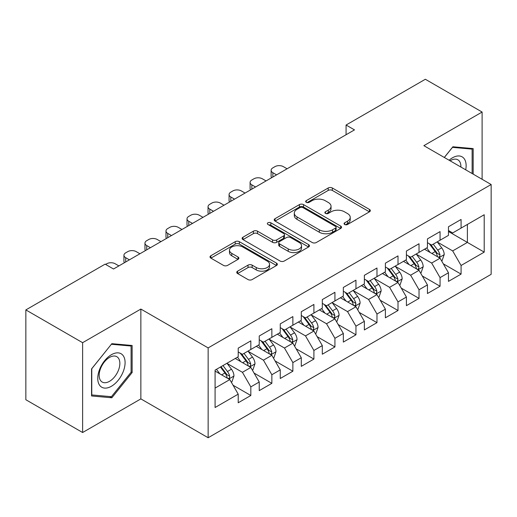 <?xml version="1.0" encoding="UTF-8"?>
<svg xmlns="http://www.w3.org/2000/svg" width="517" height="517" viewBox="0 0 517 517"><rect width="100%" height="100%" fill="white"/><g stroke="black" fill="none" stroke-linecap="round" stroke-linejoin="round"><path stroke-width="0.78" d="M344.658 224.481A2.042 1.183 0 0 0 347.547 224.481L369.474 211.821A2.921 1.687 0 0 0 370.334 210.632A2.921 1.687 0 0 0 369.474 209.443L332.328 187.994A2.921 1.687 0 0 0 328.198 187.994L306.271 200.654A2.042 1.183 0 0 0 305.676 201.488A2.042 1.183 0 0 0 306.271 202.321A2.042 1.183 0 0 0 309.16 202.321L311.997 200.686A9.338 5.39 0 0 1 325.206 200.686L328.301 202.47A9.338 5.39 0 0 1 331.042 206.283A9.338 5.39 0 0 1 328.301 210.096L325.464 211.737A2.042 1.183 0 0 0 324.87 212.571A2.042 1.183 0 0 0 325.464 213.405A2.042 1.183 0 0 0 328.353 213.405L331.19 211.763A9.338 5.39 0 0 1 344.4 211.763L347.495 213.553A9.338 5.39 0 0 1 350.235 217.366A9.338 5.39 0 0 1 347.495 221.179L344.658 222.814A2.042 1.183 0 0 0 344.063 223.648A2.042 1.183 0 0 0 344.658 224.481L344.658 222.814M237.6 271.16A2.921 1.687 0 0 0 236.747 272.356A2.921 1.687 0 0 0 237.6 273.545L248.024 279.561A2.921 1.687 0 0 0 252.147 279.561L276.505 265.505A2.921 1.687 0 0 0 277.358 264.31A2.921 1.687 0 0 0 276.505 263.121L239.352 241.672A2.921 1.687 0 0 0 235.229 241.672L210.871 255.734A2.921 1.687 0 0 0 210.018 256.923A2.921 1.687 0 0 0 210.871 258.112L223.46 265.383A2.921 1.687 0 0 0 227.59 265.383L238.014 259.366A2.921 1.687 0 0 0 238.867 258.177A2.921 1.687 0 0 0 238.014 256.981L231.771 253.382A7.807 4.511 0 0 1 229.483 250.189A7.807 4.511 0 0 1 234.304 246.027A7.807 4.511 0 0 1 242.809 247.003L267.263 261.124A7.807 4.511 0 0 1 269.551 264.31A7.807 4.511 0 0 1 264.736 268.478A7.807 4.511 0 0 1 256.225 267.496L252.147 265.143A2.921 1.687 0 0 0 248.024 265.143L237.6 271.16L237.6 273.545M82.617 342.687L82.617 432.516L140.863 398.891L140.863 309.056L82.617 342.687L25.85 309.909L105.119 264.142L113.527 269.002L354.481 129.883L346.073 125.03L346.073 134.743M140.863 309.056L208.144 347.902L491.15 184.511L491.15 274.34L208.144 437.737L208.144 347.902M482.109 179.289L482.109 112.04L423.869 145.665L491.15 184.511M482.109 112.04L425.342 79.263L346.073 125.03M312.203 242.505A2.921 1.687 0 0 0 316.333 242.505L340.684 228.449A2.921 1.687 0 0 0 341.543 227.254A2.921 1.687 0 0 0 340.684 226.065L303.537 204.616A2.921 1.687 0 0 0 299.408 204.616L275.057 218.678A2.921 1.687 0 0 0 274.204 219.867A2.921 1.687 0 0 0 275.057 221.056L312.203 242.505M268.756 224.927A2.042 1.183 0 0 1 270.824 225.212L270.824 222.788L308.597 244.593A2.921 1.687 0 0 1 309.45 245.782A2.921 1.687 0 0 1 308.597 246.977L284.24 261.033A2.921 1.687 0 0 1 280.111 261.033L242.964 239.584L242.964 237.206A2.921 1.687 0 0 0 242.111 238.395A2.921 1.687 0 0 0 242.964 239.584M242.964 237.206L253.388 231.189A2.921 1.687 0 0 1 257.518 231.189L272.582 239.888A2.921 1.687 0 0 0 276.711 239.888L283.62 235.894A2.921 1.687 0 0 0 284.479 234.699A2.921 1.687 0 0 0 283.62 233.51L267.935 224.456A2.042 1.183 0 0 1 267.341 223.622A2.042 1.183 0 0 1 268.601 222.53A2.042 1.183 0 0 1 270.824 222.788M448.465 231.493L467.394 242.415L467.394 224.449L484.209 214.736L461.08 228.094L461.08 219.473L448.465 226.756L448.465 235.377L440.057 240.231L440.057 231.61L427.443 238.893L427.443 247.514L419.028 252.367L419.028 243.753L406.414 251.036L406.414 259.65L398.006 264.51L398.006 255.889L385.391 263.172L385.391 271.793L376.977 276.647L376.977 268.026L364.362 275.315L364.362 283.93L355.954 288.79L355.954 280.169L343.34 287.452L343.34 296.073L334.926 300.926L334.926 292.305L322.311 299.589L322.311 308.21L313.903 313.063L313.903 304.448L301.288 311.732L301.288 320.346L292.874 325.206L292.874 316.585L280.259 323.868L280.259 332.489L271.852 337.342L271.852 328.722L259.237 336.005L259.237 344.626L250.823 349.486L250.823 340.865L238.208 348.148L238.208 356.769L215.085 370.12L215.085 407.506L238.208 394.154L229.8 379.588L215.085 371.09M484.209 214.736L484.209 252.128L461.08 265.48L452.672 250.913L437.427 242.111M443.315 263.844L461.08 274.1L461.08 265.48M461.08 274.1L448.465 281.384L448.465 272.763L440.057 277.623L431.65 263.05L416.405 254.254M422.292 275.981L440.057 286.237L440.057 277.623M440.057 286.237L427.443 293.52L427.443 284.906L419.028 289.759L410.621 275.193L395.376 266.391M401.263 288.118L419.028 298.38L419.028 289.759M419.028 298.38L406.414 305.663L406.414 297.042L398.006 301.896L389.598 287.329L374.353 278.527M380.241 300.261L398.006 310.517L398.006 301.896M398.006 310.517L385.391 317.8L385.391 309.179L376.977 314.039L368.569 299.472L353.324 290.67M359.212 312.397L376.977 322.653L376.977 314.039M376.977 322.653L364.362 329.936L364.362 321.322L355.954 326.175L347.547 311.609L332.302 302.807M338.189 324.54L355.954 334.796L355.954 326.175M355.954 334.796L343.34 342.08L343.34 333.459L334.926 338.312L326.518 323.745L311.273 314.95M317.16 336.677L334.926 346.933L334.926 338.312M334.926 346.933L322.311 354.216L322.311 345.602L313.903 350.455L305.495 335.888L290.25 327.087M296.138 348.813L313.903 359.076L313.903 350.455M313.903 359.076L301.288 366.359L301.288 357.738L292.874 362.591L284.466 348.025L269.221 339.223M275.109 360.956L292.874 371.212L292.874 362.591M292.874 371.212L280.259 378.496L280.259 369.875L271.852 374.735L263.444 360.168L248.199 351.366M254.086 373.093L271.852 383.349L271.852 374.735M271.852 383.349L259.237 390.632L259.237 382.018L250.823 386.871L242.415 372.305L227.17 363.503M233.057 385.23L250.823 395.492L250.823 386.871M250.823 395.492L238.208 402.775L238.208 394.154M238.208 351.909L242.415 354.339L250.823 349.486M215.085 388.086L229.8 379.588M259.237 339.772L263.444 342.196L271.852 337.342M242.415 372.305L250.823 367.451L235.267 358.468M259.237 382.018L250.823 367.451M280.259 327.629L284.466 330.059L292.874 325.206M263.444 360.168L271.852 355.308L256.29 346.325M280.259 369.875L271.852 355.308M301.288 315.493L305.495 317.923L313.903 313.063M284.466 348.025L292.874 343.172L277.319 334.189M301.288 357.738L292.874 343.172M322.311 303.356L326.518 305.78L334.926 300.926M305.495 335.888L313.903 331.029L298.341 322.046M322.311 345.602L313.903 331.029M343.34 291.213L347.547 293.643L355.954 288.79M326.518 323.745L334.926 318.892L319.37 309.909M343.34 333.459L334.926 318.892M364.362 279.077L368.569 281.507L376.977 276.647M347.547 311.609L355.954 306.755L340.393 297.773M364.362 321.322L355.954 306.755M385.391 266.934L389.598 269.363L398.006 264.51M368.569 299.472L376.977 294.612L361.422 285.63M385.391 309.179L376.977 294.612M406.414 254.797L410.621 257.227L419.028 252.367M389.598 287.329L398.006 282.476L382.444 273.493M406.414 297.042L398.006 282.476M427.443 242.66L431.65 245.084L440.057 240.231M410.621 275.193L419.028 270.333L403.473 261.35M427.443 284.906L419.028 270.333M448.465 230.517L452.672 232.947L461.08 228.094M431.65 263.05L440.057 258.196L424.496 249.213M448.465 272.763L440.057 258.196M25.85 309.909L25.85 399.738L82.617 432.516M140.863 398.891L208.144 437.737M452.672 250.913L467.394 242.415L484.209 252.128M473.171 174.132L473.171 148.586L452.886 146.776L444.297 157.459M132.132 372.537L132.132 345.485L111.846 343.676L91.554 368.912L91.554 395.964L111.846 397.78L132.132 372.537L131.085 371.93M345.479 224.772L347.495 223.609A9.338 5.39 0 0 0 350.235 219.79L350.235 217.366M331.042 206.283L331.042 208.713A9.338 5.39 0 0 1 328.301 212.526L326.285 213.689M369.435 211.847L332.328 190.424A2.921 1.687 0 0 0 328.198 190.424L307.092 202.612M340.645 228.469L303.537 207.046A2.921 1.687 0 0 0 299.408 207.046L275.096 221.082M335.527 228.087A2.042 1.183 0 0 0 336.128 227.254A2.042 1.183 0 0 0 335.527 226.42L302.917 207.595A2.042 1.183 0 0 0 300.028 207.595L297.036 209.32A9.338 5.39 0 0 0 294.302 213.133A9.338 5.39 0 0 0 297.036 216.946L319.325 229.819A9.338 5.39 0 0 0 332.534 229.819L335.527 228.087L335.527 230.517A2.042 1.183 0 0 0 336.128 229.684L336.128 227.254M294.302 213.133L294.302 215.563A9.338 5.39 0 0 0 297.036 219.376L297.036 216.946M335.527 230.517L332.534 232.243A9.338 5.39 0 0 1 319.325 232.243L297.036 219.376M243.003 239.61L253.388 233.613L253.388 231.189M284.479 234.699L284.479 237.129A2.921 1.687 0 0 1 283.62 238.324L276.711 242.311A2.921 1.687 0 0 1 272.582 242.311L257.518 233.613A2.921 1.687 0 0 0 253.388 233.613M270.824 225.212L308.559 246.997M288.215 248.91A7.807 4.511 0 0 0 296.726 249.885A7.807 4.511 0 0 0 301.54 245.724A7.807 4.511 0 0 0 299.253 242.538L290.638 237.562A2.921 1.687 0 0 0 286.508 237.562L279.6 241.555A2.921 1.687 0 0 0 278.741 242.744A2.921 1.687 0 0 0 279.6 243.934L288.215 248.91L288.215 251.34A7.807 4.511 0 0 0 296.726 252.315A7.807 4.511 0 0 0 301.54 248.154L301.54 245.724M278.741 242.744L278.741 245.174A2.921 1.687 0 0 0 279.6 246.363L279.6 243.934M288.215 251.34L279.6 246.363M269.551 264.31L269.551 266.74A7.807 4.511 0 0 1 264.736 270.902A7.807 4.511 0 0 1 256.225 269.926L252.147 267.573A2.921 1.687 0 0 0 248.024 267.573L237.639 273.571M229.483 250.189L229.483 252.619A7.807 4.511 0 0 0 231.771 255.805L231.771 253.382M237.975 259.392L231.771 255.805M276.466 265.525L239.352 244.102A2.921 1.687 0 0 0 235.229 244.102L210.91 258.138M109.701 396.539L111.846 397.78M441.615 260.891L442.119 260.6L444.219 254.532A7.878 4.55 -120 0 0 441.705 247.817L437.24 241.859M276.582 174.862L272.86 172.71A5.945 3.432 0 0 1 271.121 170.287A5.945 3.432 0 0 1 272.86 167.857L274.96 166.642A5.945 3.432 0 0 1 283.374 166.642L287.097 168.794M430.118 252.458L426.725 247.927M425.136 249.582L424.754 249.065M271.612 177.732A5.945 3.432 180 0 1 271.121 176.355L271.121 170.287M438.571 257.337L439.793 256.238L439.967 254.868A7.878 4.55 -120 0 0 437.712 250.125L433.246 244.166M430.693 244.535L436.212 251.902A4.013 2.32 60 0 1 436.943 253.117L439.967 254.868M429.31 243.733L435.185 251.585A7.878 4.55 60 0 1 437.44 256.322L437.602 256.781M420.586 273.028L421.09 272.737L423.197 266.669A7.878 4.55 -120 0 0 420.676 259.961L416.211 253.996M255.553 186.999L251.837 184.853A5.945 3.432 0 0 1 250.092 182.423A5.945 3.432 0 0 1 251.837 179.994L253.937 178.785A5.945 3.432 0 0 1 262.345 178.785L266.068 180.931M409.096 264.601L405.703 260.064M404.113 261.725L403.725 261.208M250.59 189.868A5.945 3.432 180 0 1 250.092 188.492L250.092 182.423M417.549 269.48L418.77 268.381L418.938 267.005A7.878 4.55 -120 0 0 416.683 262.268L412.217 256.303M409.671 256.678L415.183 264.038A4.013 2.32 60 0 1 415.914 265.26L418.938 267.005M408.281 255.876L414.162 263.722A7.878 4.55 60 0 1 416.418 268.465L416.579 268.918M399.563 285.171L400.068 284.88L402.168 278.805A7.878 4.55 -120 0 0 399.654 272.097L395.188 266.139M234.531 199.142L230.808 196.99A5.945 3.432 0 0 1 229.07 194.566A5.945 3.432 0 0 1 230.808 192.137L232.908 190.922A5.945 3.432 0 0 1 241.323 190.922L245.045 193.067M388.067 276.737L384.674 272.207M383.084 273.861L382.703 273.344M229.561 202.005A5.945 3.432 180 0 1 229.07 200.635L229.07 194.566M396.52 281.616L397.741 280.518L397.916 279.141A7.878 4.55 -120 0 0 395.66 274.404L391.195 268.446M388.642 268.814L394.161 276.181A4.013 2.32 60 0 1 394.891 277.396L397.916 279.141M387.259 268.013L393.133 275.865A7.878 4.55 60 0 1 395.389 280.602L395.55 281.054M465.707 169.822A19.329 11.161 120 0 0 464.298 158.861A19.329 11.161 120 0 0 449.099 160.231M460.886 167.036A14.631 8.446 120 0 0 459.51 161.33A14.631 8.446 120 0 0 457.862 159.805A14.631 8.446 120 0 0 450.094 160.806M452.42 147.351L472.124 149.129L472.124 173.525M470.819 148.379L472.124 149.129M444.336 157.485L452.465 147.377M99.587 385.21A19.329 11.161 120 0 0 118.257 380.202A19.329 11.161 120 0 0 123.259 355.761A19.329 11.161 120 0 0 104.589 360.763A19.329 11.161 120 0 0 99.587 385.21M100.55 380.525A14.631 8.446 120 0 0 102.192 382.05A14.631 8.446 120 0 0 115.808 375.219A14.631 8.446 120 0 0 118.471 358.229A14.631 8.446 120 0 0 116.823 356.704A14.631 8.446 120 0 0 103.206 363.535A14.631 8.446 120 0 0 100.55 380.525M111.426 344.27L131.085 346.028L131.085 372.24L111.426 396.694L91.767 394.936L91.767 368.724L111.381 344.244M129.78 345.272L131.085 346.028M378.534 297.307L379.039 297.017L381.145 290.948A7.878 4.55 -120 0 0 378.625 284.24L374.159 278.275M213.502 211.279L209.786 209.133A5.945 3.432 0 0 1 208.041 206.703A5.945 3.432 0 0 1 209.786 204.273L211.886 203.058A5.945 3.432 0 0 1 220.294 203.058L224.016 205.21M367.044 288.88L363.651 284.344M362.062 285.998L361.674 285.487M208.538 214.148A5.945 3.432 180 0 1 208.041 212.771L208.041 206.703M375.497 293.759L376.719 292.661L376.887 291.284A7.878 4.55 -120 0 0 374.631 286.547L370.166 280.582M367.619 280.951L373.132 288.318A4.013 2.32 60 0 1 373.862 289.539L376.887 291.284M366.23 280.156L372.111 288.001A7.878 4.55 60 0 1 374.366 292.738L374.528 293.197M357.512 309.45L358.016 309.16L360.116 303.085A7.878 4.55 -120 0 0 357.602 296.377L353.137 290.412M192.479 223.415L188.757 221.27A5.945 3.432 0 0 1 187.018 218.84A5.945 3.432 0 0 1 188.757 216.416L190.857 215.201A5.945 3.432 0 0 1 199.271 215.201L202.994 217.347M346.015 301.017L342.622 296.487M341.033 298.141L340.651 297.624M187.509 226.284A5.945 3.432 180 0 1 187.018 224.914L187.018 218.84M354.468 305.896L355.69 304.797L355.864 303.421A7.878 4.55 -120 0 0 353.609 298.684L349.143 292.719M346.59 293.094L352.109 300.455A4.013 2.32 60 0 1 352.84 301.676L355.864 303.421M345.207 292.292L351.082 300.138A7.878 4.55 60 0 1 353.337 304.881L353.499 305.334M336.483 321.587L336.987 321.296L339.094 315.228A7.878 4.55 -120 0 0 336.573 308.513L332.108 302.555M171.45 235.558L167.734 233.406A5.945 3.432 0 0 1 165.989 230.983A5.945 3.432 0 0 1 167.734 228.553L169.834 227.338A5.945 3.432 0 0 1 178.242 227.338L181.965 229.49M324.993 313.153L321.6 308.623M320.01 310.278L319.622 309.761M166.487 238.421A5.945 3.432 180 0 1 165.989 237.051L165.989 230.983M333.446 318.033L334.667 316.934L334.835 315.564A7.878 4.55 -120 0 0 332.58 310.82L328.114 304.862M325.568 305.23L331.08 312.598A4.013 2.32 60 0 1 331.811 313.813L334.835 315.564M324.178 304.429L330.059 312.281A7.878 4.55 60 0 1 332.315 317.018L332.476 317.477M315.46 333.724L315.965 333.433L318.065 327.364A7.878 4.55 -120 0 0 315.551 320.656L311.085 314.691M150.428 247.695L146.705 245.549A5.945 3.432 0 0 1 144.967 243.119A5.945 3.432 0 0 1 146.705 240.689L148.806 239.481A5.945 3.432 0 0 1 157.22 239.481L160.942 241.626M303.964 325.296L300.571 320.76M298.981 322.421L298.6 321.904M145.458 250.564A5.945 3.432 180 0 1 144.967 249.188L144.967 243.119M312.417 330.176L313.638 329.077L313.813 327.7A7.878 4.55 -120 0 0 311.557 322.963L307.092 316.999M304.539 317.373L310.058 324.734A4.013 2.32 60 0 1 310.788 325.956L313.813 327.7M303.156 316.572L309.03 324.418A7.878 4.55 60 0 1 311.286 329.155L311.447 329.613M294.432 345.867L294.936 345.576L297.042 339.501A7.878 4.55 -120 0 0 294.522 332.793L290.056 326.834M129.399 259.838L125.683 257.686A5.945 3.432 0 0 1 123.938 255.262A5.945 3.432 0 0 1 125.683 252.832L127.783 251.617A5.945 3.432 0 0 1 136.191 251.617L139.913 253.763M282.941 337.433L279.548 332.903M277.959 334.557L277.571 334.04M124.435 262.701A5.945 3.432 180 0 1 123.938 261.331L123.938 255.262M291.394 342.312L292.616 341.214L292.784 339.837A7.878 4.55 -120 0 0 290.528 335.1L286.063 329.135M283.516 329.51L289.029 336.871A4.013 2.32 60 0 1 289.759 338.092L292.784 339.837M282.127 328.709L288.008 336.554A7.878 4.55 60 0 1 290.263 341.298L290.425 341.75M273.409 358.003L273.913 357.712L276.013 351.644A7.878 4.55 -120 0 0 273.499 344.936L269.034 338.971M105.604 264.426L106.754 263.754A5.945 3.432 0 0 1 115.168 263.754L118.891 265.906M261.912 349.57L258.519 345.039M256.93 346.694L256.548 346.183M270.365 354.455L271.587 353.357L271.761 351.98A7.878 4.55 -120 0 0 269.506 347.237L265.04 341.278M262.487 341.647L268.006 349.014A4.013 2.32 60 0 1 268.737 350.235L271.761 351.98M261.104 340.852L266.979 348.697A7.878 4.55 60 0 1 269.234 353.434L269.396 353.893M252.38 370.146L252.884 369.855L254.991 363.781A7.878 4.55 -120 0 0 252.47 357.073L248.005 351.108M240.89 361.713L237.497 357.182M235.907 358.837L235.519 358.32M249.343 366.592L250.564 365.493L250.732 364.117A7.878 4.55 -120 0 0 248.477 359.38L244.011 353.415M241.465 353.79L246.977 361.15A4.013 2.32 60 0 1 247.708 362.372L250.732 364.117M240.075 352.988L245.956 360.834A7.878 4.55 60 0 1 248.212 365.577L248.373 366.03M231.357 382.283L231.862 381.992L233.962 375.924A7.878 4.55 -120 0 0 231.448 369.209L226.982 363.251M219.861 373.849L216.468 369.319M228.314 378.728L229.535 377.63L229.71 376.26A7.878 4.55 -120 0 0 227.454 371.516L222.989 365.558M221.011 366.695L225.955 373.293A4.013 2.32 60 0 1 226.685 374.508L229.71 376.26M220.462 367.012L224.927 372.977A7.878 4.55 60 0 1 227.183 377.714L227.344 378.173M347.495 223.609L347.495 221.179M325.464 213.405L325.464 211.737M328.301 212.526L328.301 210.096M306.271 202.321L306.271 200.654M328.198 190.424L328.198 187.994M332.328 190.424L332.328 187.994M369.474 211.821L369.474 209.443M275.057 221.056L275.057 218.678M299.408 207.046L299.408 204.616M303.537 207.046L303.537 204.616M340.684 228.449L340.684 226.065M319.325 232.243L319.325 229.819M332.534 232.243L332.534 229.819M257.518 233.613L257.518 231.189M272.582 242.311L272.582 239.888M276.711 242.311L276.711 239.888M283.62 238.324L283.62 235.894M308.597 246.977L308.597 244.593M248.024 267.573L248.024 265.143M252.147 267.573L252.147 265.143M256.225 269.926L256.225 267.496M238.014 259.366L238.014 256.981M210.871 258.112L210.871 255.734M235.229 244.102L235.229 241.672M239.352 244.102L239.352 241.672M276.505 265.505L276.505 263.121M272.86 172.71L272.86 177.008M439.069 257.628L444.168 254.681M437.712 250.125L441.705 247.817M431.895 253.485L435.185 251.585M251.837 184.853L251.837 189.151M418.046 269.764L423.145 266.824M416.683 262.268L420.676 259.961M410.866 265.622L414.162 263.722M230.808 196.99L230.808 201.287M397.017 281.907L402.116 278.96M395.66 274.404L399.654 272.097M389.844 277.765L393.133 275.865M209.786 209.133L209.786 213.424M375.995 294.044L381.094 291.097M374.631 286.547L378.625 284.24M368.815 289.901L372.111 288.001M188.757 221.27L188.757 225.567M354.966 306.18L360.065 303.24M353.609 298.684L357.602 296.377M347.792 302.038L351.082 300.138M167.734 233.406L167.734 237.704M333.943 318.323L339.042 315.376M332.58 310.82L336.573 308.513M326.763 314.181L330.059 312.281M146.705 245.549L146.705 249.847M312.914 330.46L318.013 327.519M311.557 322.963L315.551 320.656M305.741 326.317L309.03 324.418M125.683 257.686L125.683 261.983M291.892 342.603L296.991 339.656M290.528 335.1L294.522 332.793M284.712 338.461L288.008 336.554M270.863 354.74L275.962 351.793M269.506 347.237L273.499 344.936M263.689 350.597L266.979 348.697M249.84 366.876L254.939 363.936M248.477 359.38L252.47 357.073M242.66 362.734L245.956 360.834M228.811 379.019L233.91 376.072M227.454 371.516L231.448 369.209M221.638 374.877L224.927 372.977"/></g></svg>
